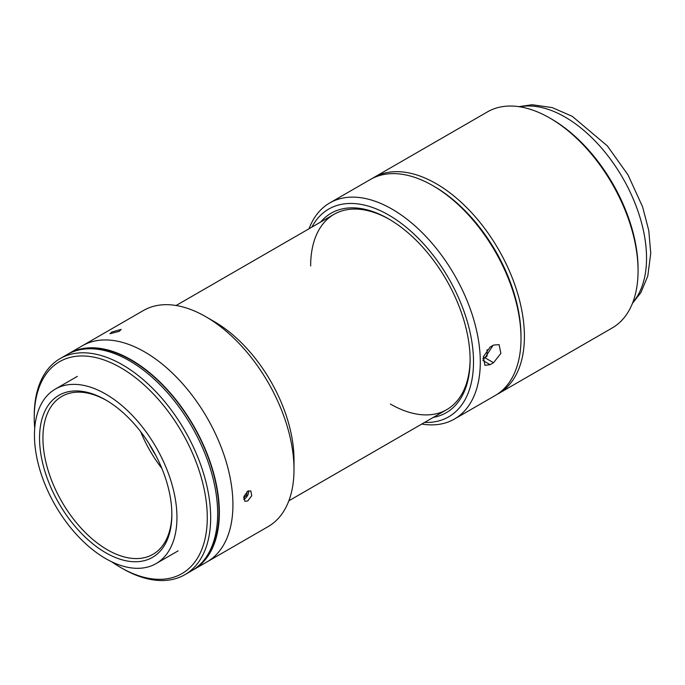 <?xml version="1.0" encoding="UTF-8"?>
<svg xmlns="http://www.w3.org/2000/svg" width="685" height="685" viewBox="0 0 685 685"><rect width="100%" height="100%" fill="white"/><g stroke="black" fill="none" stroke-linecap="round" stroke-linejoin="round"><path stroke-width="1.03" d="M372.143 178.52A124.747 72.028 60 0 1 373.813 177.501A124.747 72.028 60 0 1 436.191 183.683A124.747 72.028 60 0 1 517.689 293.608A124.747 72.028 60 0 1 498.56 393.575A124.747 72.028 60 0 1 496.848 394.517M373.813 177.501L487.472 111.878A124.747 72.028 60 0 1 549.849 118.06L549.849 118.06A124.747 72.028 60 0 1 638.06 270.849A124.747 72.028 60 0 1 612.219 327.952L498.56 393.575M551.545 119.044A122.35 70.641 60 0 0 551.545 119.036L549.849 118.06L551.545 119.044A122.35 70.641 60 0 1 638.06 268.888L638.06 270.849M421.772 424.058A124.747 72.028 -120 0 0 454.455 419.04L495.169 395.536A124.747 72.028 -120 0 0 521.011 338.424L521.011 336.463A122.35 70.641 -120 0 0 434.495 186.62A122.35 70.641 60 0 1 521.002 337.44M433.374 417.362A115.157 66.488 -120 0 0 470.115 359.976A115.157 66.488 -120 0 0 388.695 218.935L388.695 218.935A115.157 66.488 -120 0 0 320.623 222.06M389.542 219.44A112.751 65.101 -120 0 0 310.656 265.951M424.606 422.422A119.952 69.253 -120 0 0 471.494 339.52A119.952 69.253 -120 0 0 388.695 215.022A119.952 69.253 -120 0 0 311.855 227.129M454.455 419.04A124.747 72.028 -120 0 0 473.583 319.073A124.747 72.028 -120 0 0 392.085 209.148A124.747 72.028 -120 0 0 329.708 202.965A124.747 72.028 -120 0 0 309.021 228.764M493.534 362.716L500.872 353.366L499.1 344.649L493.534 345.086L490.143 347.047L483.37 356.722L484.911 365.31L490.143 364.677L493.534 362.716L485.014 357.801L482.925 359.008M521.011 338.424A124.747 72.028 -120 0 0 432.8 185.635L432.8 185.635A124.747 72.028 -120 0 0 370.422 179.461L329.708 202.965M434.495 186.62L432.8 185.635L434.495 186.62M492.994 345.403L485.014 357.801M390.39 404.047A112.751 65.101 -120 0 0 470.115 358.983M109.985 396.692A100.764 58.174 60 0 1 172.32 485.622A100.764 58.174 60 0 1 156.077 563.601A100.764 58.174 60 0 1 101.414 555.989A100.764 58.174 60 0 1 39.088 467.067A100.764 58.174 60 0 1 55.322 389.08A100.764 58.174 60 0 1 109.985 396.692M101.722 550.303A93.562 54.021 60 0 1 39.576 435.865A93.562 54.021 60 0 1 105.704 399.946A93.562 54.021 60 0 1 109.677 402.386A93.562 54.021 60 0 1 171.858 514.538A93.562 54.021 60 0 1 101.722 550.303M171.858 513.553A91.165 52.634 60 0 1 152.978 554.311A91.165 52.634 60 0 1 103.521 547.426A91.165 52.634 60 0 1 47.128 466.973A91.165 52.634 60 0 1 61.813 396.418A91.165 52.634 60 0 1 106.552 400.451M161.848 468.352A91.165 52.634 60 0 1 140.69 431.713M67.926 354.119A124.747 72.028 60 0 1 68.774 353.614A124.747 72.028 60 0 1 136.452 363.041A124.747 72.028 60 0 1 213.626 473.138A124.747 72.028 60 0 1 193.521 569.689A124.747 72.028 60 0 1 192.665 570.168M68.774 353.614L82.346 345.779A124.747 72.028 60 0 1 150.024 355.207A124.747 72.028 60 0 1 227.197 465.303A124.747 72.028 60 0 1 207.093 561.854L268.16 526.594A124.747 72.028 60 0 0 294.002 469.49A124.747 72.028 60 0 0 205.791 316.701L214.268 321.599A112.751 65.101 60 0 1 294.002 459.695L294.002 469.49M34.712 428.313A122.35 70.641 60 0 1 34.25 417.696L34.25 415.735A124.747 72.028 60 0 1 60.083 358.632A124.747 72.028 60 0 1 127.77 368.059A124.747 72.028 60 0 1 204.935 478.156A124.747 72.028 60 0 1 184.839 574.706A124.747 72.028 60 0 1 122.461 568.524L120.765 567.548A122.35 70.641 60 0 1 115.559 564.363A122.35 70.641 60 0 1 111.801 561.837M60.083 358.632L67.079 354.599A124.747 72.028 60 0 1 134.757 364.018A124.747 72.028 60 0 1 211.922 474.114A124.747 72.028 60 0 1 191.826 570.665L184.839 574.706M34.25 417.696A122.35 70.641 60 0 1 125.971 370.927A122.35 70.641 60 0 1 207.238 520.583A122.35 70.641 60 0 1 120.765 567.548M77.482 350.326A124.268 71.745 60 0 1 136.435 363.418A124.268 71.745 60 0 1 211.134 465.834A124.268 71.745 60 0 1 200.722 563.798M247.756 491.171L250.804 490.905L251.763 495.726L247.756 500.966L244.81 501.292L243.92 496.505L247.756 491.171M214.268 321.599L205.791 316.701A124.747 72.028 60 0 0 143.413 310.519L82.346 345.779A124.747 72.028 60 0 1 144.715 351.962A124.747 72.028 60 0 1 226.213 461.887A124.747 72.028 60 0 1 207.093 561.854L193.521 569.689M111.92 331.985L121.151 329.399L119.267 331.326L109.968 333.741L111.92 331.985M483.011 358.401L487.078 356.054L487.078 349.65M486.555 356.354A110.353 63.714 60 0 1 486.513 356.791M155.855 455.474A93.562 54.021 60 0 1 148.85 443.349M243.663 499.314A5.848 3.382 120 0 0 248.509 490.82M243.663 497.841L246.557 495.341L247.174 491.556M632.803 302.445A115.157 66.488 -120 0 0 636.93 208.257A115.157 66.488 -120 0 0 565.116 117.084A115.157 66.488 -120 0 0 519.855 106.817M482.839 360.464L490.143 364.677M518.81 106.654L532.185 104.736L552.221 107.596L572.309 116.364L607.347 145.905L628.008 174.898L642.598 206.836L648.772 230.528L650.75 253.296L647.779 276.064L640.852 292.658L632.418 303.429M156.077 563.601L178.134 550.868M55.322 389.08L77.371 376.348M288.856 500.803L446.766 409.63M176.096 305.501L334.006 214.336"/></g></svg>
